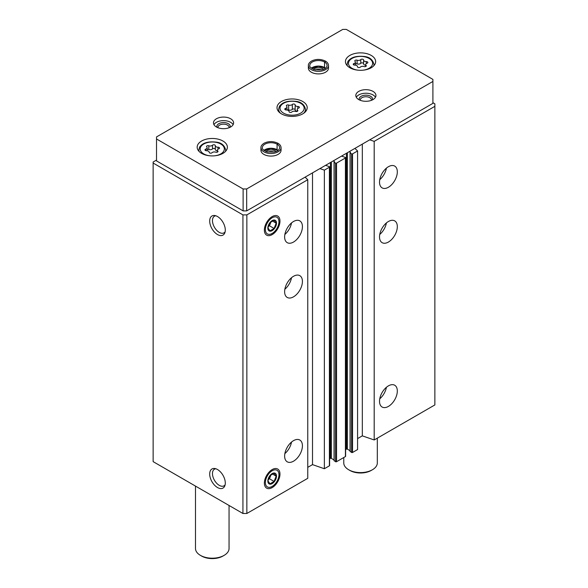 <?xml version="1.0" encoding="UTF-8"?>
<svg xmlns="http://www.w3.org/2000/svg" width="588" height="588" viewBox="0 0 588 588"><rect width="100%" height="100%" fill="white"/><g stroke="black" fill="none" stroke-linecap="round" stroke-linejoin="round"><path stroke-width="0.88" d="M379.525 401.273A12.583 7.262 -60 0 1 385.015 388.609A12.583 7.262 -60 0 1 394.71 385.243A12.583 7.262 -60 0 1 394.71 399.766A12.583 7.262 -60 0 1 382.126 407.028A12.583 7.262 -60 0 1 379.525 401.273M379.525 236.905A12.583 7.262 -60 0 1 385.015 224.249A12.583 7.262 -60 0 1 394.71 220.875A12.583 7.262 -60 0 1 394.71 235.406A12.583 7.262 -60 0 1 382.126 242.668A12.583 7.262 -60 0 1 379.525 236.905M379.525 182.118A12.583 7.262 -60 0 1 385.015 169.462A12.583 7.262 -60 0 1 394.71 166.088A12.583 7.262 -60 0 1 394.71 180.619A12.583 7.262 -60 0 1 382.126 187.881A12.583 7.262 -60 0 1 379.525 182.118M357.577 438.597L362.326 435.855L374.189 439.964L434.863 404.934L434.863 103.811L432.9 102.679M374.189 439.964L374.189 141.37L434.863 106.34M350.169 451.371L351.587 452.466A0.669 0.39 0 0 0 352.535 452.466L357.577 449.555L357.577 150.962L354.909 148.389M349.279 151.645L350.558 152.468L350.169 153.049L351.587 153.872A0.669 0.39 0 0 0 352.535 153.872L357.577 150.962M334.153 460.617L335.579 461.712A0.669 0.39 0 0 0 336.527 461.712L345.421 456.575A0.669 0.39 0 0 0 345.619 456.303L345.619 157.702A0.669 0.39 0 0 0 345.421 157.43L341.569 156.092M333.264 160.892L334.55 161.715L334.153 162.295L335.579 163.119A0.669 0.39 0 0 0 336.527 163.119L345.421 157.981A0.669 0.39 0 0 0 345.619 157.702M307.759 467.357L312.507 464.623L324.363 468.732L329.405 465.821A0.669 0.39 0 0 0 329.603 465.542L329.603 166.948A0.669 0.39 0 0 0 329.405 166.676L325.554 165.338M324.363 468.732L324.363 170.138L329.405 167.227A0.669 0.39 0 0 0 329.603 166.948M284.629 456.06A12.583 7.262 -60 0 1 290.119 443.396A12.583 7.262 -60 0 1 299.814 440.03A12.583 7.262 -60 0 1 299.814 454.553A12.583 7.262 -60 0 1 287.238 461.815A12.583 7.262 -60 0 1 284.629 456.06M284.629 291.692A12.583 7.262 -60 0 1 290.119 279.035A12.583 7.262 -60 0 1 299.814 275.662A12.583 7.262 -60 0 1 299.814 290.193A12.583 7.262 -60 0 1 287.238 297.454A12.583 7.262 -60 0 1 284.629 291.692M284.629 236.905A12.583 7.262 -60 0 1 290.119 224.249A12.583 7.262 -60 0 1 299.814 220.875A12.583 7.262 -60 0 1 299.814 235.406A12.583 7.262 -60 0 1 287.238 242.668A12.583 7.262 -60 0 1 284.629 236.905M279.976 474.082A11.032 6.372 120 0 0 274.956 468.562A11.032 6.372 120 0 0 266.658 475.405A11.032 6.372 120 0 0 264.887 486.011A11.032 6.372 120 0 0 273.589 486.636A11.032 6.372 120 0 0 279.976 474.082M279.976 221.103A11.032 6.372 120 0 0 274.956 215.583A11.032 6.372 120 0 0 266.658 222.418A11.032 6.372 120 0 0 264.887 233.032A11.032 6.372 120 0 0 273.589 233.649A11.032 6.372 120 0 0 279.976 221.103M156.518 160.068L153.137 162.016L153.137 461.639L242.932 513.486L246.85 513.486L307.759 478.316L307.759 179.722L305.091 177.157M246.85 513.486L246.85 214.892L307.759 179.722M217.494 487.533A11.032 6.372 -120 0 0 224.778 485.945A11.032 6.372 -120 0 0 223.006 475.339A11.032 6.372 -120 0 0 214.708 468.496A11.032 6.372 -120 0 0 209.82 475.729A11.032 6.372 -120 0 0 217.494 487.533M217.494 234.546A11.032 6.372 -120 0 0 224.778 232.966A11.032 6.372 -120 0 0 223.006 222.352A11.032 6.372 -120 0 0 214.708 215.517A11.032 6.372 -120 0 0 209.82 222.742A11.032 6.372 -120 0 0 217.494 234.546M242.932 513.486L242.932 214.892L246.85 214.892M153.137 163.045L242.932 214.892M345.619 449.614L346.428 449.144A0.669 0.39 0 0 1 347.376 449.144L350.066 450.695M329.603 458.853L330.419 458.39A0.669 0.39 0 0 1 331.367 458.39L334.058 459.941M319.916 168.594L324.363 170.138M369.734 139.834L374.189 141.37M312.507 464.623L312.507 172.872M362.326 435.855L362.326 144.111M215.833 215.774A9.599 5.542 -120 0 0 214.451 216.208A9.599 5.542 -120 0 0 212.981 223.903A9.599 5.542 -120 0 0 219.251 232.363A9.599 5.542 -120 0 0 224.05 232.833A9.599 5.542 -120 0 0 225.116 231.856M215.833 468.761A9.599 5.542 -120 0 0 214.451 469.195A9.599 5.542 -120 0 0 212.981 476.883A9.599 5.542 -120 0 0 219.251 485.343A9.599 5.542 -120 0 0 224.05 485.82A9.599 5.542 -120 0 0 225.116 484.835M291.516 222.925A12.583 7.262 -60 0 1 284.857 234.458M386.412 168.139A12.583 7.262 -60 0 1 379.752 179.671M291.516 277.712A12.583 7.262 -60 0 1 284.857 289.245M386.412 222.925A12.583 7.262 -60 0 1 379.752 234.458M291.516 442.073A12.583 7.262 -60 0 1 284.857 453.605M386.412 387.286A12.583 7.262 -60 0 1 379.752 398.818M212.04 152.733A1.499 0.867 180 0 1 210.35 153.159A1.499 0.867 180 0 1 209.218 152.321A1.499 0.867 180 0 1 209.218 152.292A2.624 1.514 180 0 0 209.218 152.248A2.624 1.514 180 0 0 206.52 150.734A1.499 0.867 180 0 1 204.977 149.867A1.499 0.867 180 0 1 205.763 149.109A2.624 1.514 180 0 0 207.145 147.772A2.624 1.514 180 0 0 206.748 146.978A1.499 0.867 180 0 1 206.528 146.522A1.499 0.867 180 0 1 207.299 145.765A1.499 0.867 180 0 1 208.814 145.787A2.624 1.514 180 0 0 212.503 145.214A1.499 0.867 180 0 1 214.194 144.788A1.499 0.867 180 0 1 215.326 145.626A1.499 0.867 180 0 1 215.326 145.655A2.624 1.514 180 0 0 215.326 145.699A2.624 1.514 180 0 0 218.023 147.213A1.499 0.867 180 0 1 219.567 148.073A1.499 0.867 180 0 1 218.78 148.838A2.624 1.514 180 0 0 217.398 150.175A2.624 1.514 180 0 0 217.795 150.969A1.499 0.867 180 0 1 218.016 151.425A1.499 0.867 180 0 1 217.244 152.182A1.499 0.867 180 0 1 215.73 152.16A2.624 1.514 180 0 0 212.04 152.733M360.312 67.128A1.499 0.867 180 0 1 358.621 67.554A1.499 0.867 180 0 1 357.489 66.716A1.499 0.867 180 0 1 357.489 66.687A2.624 1.514 180 0 0 357.497 66.642A2.624 1.514 180 0 0 354.792 65.128A1.499 0.867 180 0 1 353.248 64.261A1.499 0.867 180 0 1 354.035 63.504A2.624 1.514 180 0 0 355.417 62.166A2.624 1.514 180 0 0 355.027 61.373A1.499 0.867 180 0 1 354.799 60.917A1.499 0.867 180 0 1 355.571 60.16A1.499 0.867 180 0 1 357.092 60.182A2.624 1.514 180 0 0 360.775 59.608A1.499 0.867 180 0 1 362.465 59.182A1.499 0.867 180 0 1 363.597 60.02A1.499 0.867 180 0 1 363.597 60.05A2.624 1.514 180 0 0 363.597 60.094A2.624 1.514 180 0 0 366.295 61.608A1.499 0.867 180 0 1 367.838 62.475A1.499 0.867 180 0 1 367.052 63.232A2.624 1.514 180 0 0 365.677 64.57A2.624 1.514 180 0 0 366.067 65.364A1.499 0.867 180 0 1 366.287 65.819A1.499 0.867 180 0 1 365.523 66.576A1.499 0.867 180 0 1 364.001 66.554A2.624 1.514 180 0 0 360.312 67.128M195.495 486.092L195.495 548.516A16.773 9.687 0 0 0 200.412 555.359A16.773 9.687 0 0 0 224.131 555.359A16.773 9.687 0 0 0 229.048 548.516L229.048 505.467M201.596 556.05L200.412 555.359L201.596 556.05A15.097 8.717 0 0 0 222.948 556.05L224.131 555.359M432.9 79.395L346.31 29.4L342.753 29.4L156.518 136.923L156.518 138.974L243.116 188.969L246.673 188.969L432.9 81.445L432.9 79.395M243.116 188.969L243.116 210.886L156.518 160.892L156.518 138.974M243.116 210.886L246.673 210.886L246.673 188.969M246.673 210.886L432.9 103.363L432.9 81.445M201.596 153.358A15.097 8.717 0 0 0 218.052 155.247A15.097 8.717 0 0 0 227.372 147.191A15.097 8.717 0 0 0 212.275 138.474A15.097 8.717 0 0 0 197.171 147.191A15.097 8.717 0 0 0 201.596 153.358M349.867 67.752A15.097 8.717 0 0 0 366.324 69.641A15.097 8.717 0 0 0 375.644 61.586A15.097 8.717 0 0 0 360.547 52.869A15.097 8.717 0 0 0 345.45 61.586A15.097 8.717 0 0 0 349.867 67.752M281.424 113.844A15.097 8.717 0 0 0 297.881 115.733A15.097 8.717 0 0 0 307.201 107.677A15.097 8.717 0 0 0 292.104 98.96A15.097 8.717 0 0 0 277.007 107.677A15.097 8.717 0 0 0 281.424 113.844M328.501 65.525A10.062 5.814 0 0 1 318.439 71.339A10.062 5.814 0 0 1 308.369 65.525L308.369 68.09A10.062 5.814 0 0 0 311.317 72.199A10.062 5.814 0 0 0 322.29 73.463A10.062 5.814 0 0 0 328.501 68.09L328.501 65.525C328.435 63.754 327.42 62.284 325.451 61.115L324.554 62.005L325.502 61.387M216.421 126.986A10.062 5.814 0 0 0 227.394 128.25A10.062 5.814 0 0 0 233.605 122.877A10.062 5.814 0 0 0 223.543 117.071A10.062 5.814 0 0 0 213.473 122.877A10.062 5.814 0 0 0 216.421 126.986M358.768 99.593A10.062 5.814 0 0 0 369.734 100.857A10.062 5.814 0 0 0 375.945 95.484A10.062 5.814 0 0 0 365.883 89.677A10.062 5.814 0 0 0 355.821 95.484A10.062 5.814 0 0 0 358.768 99.593M281.057 147.706A10.062 5.814 0 0 1 270.987 153.519A10.062 5.814 0 0 1 260.925 147.706L260.925 150.271A10.062 5.814 0 0 0 263.872 154.387A10.062 5.814 0 0 0 274.839 155.644A10.062 5.814 0 0 0 281.057 150.271L281.057 147.706C280.99 145.934 279.969 144.464 277.999 143.296M274.067 152.079A5.579 3.219 0 0 0 267.915 152.079M276.22 151.41A6.711 3.873 0 0 0 265.754 151.41M371.425 100.342A5.579 3.219 0 0 0 371.462 99.975A5.579 3.219 0 0 0 365.883 96.755A5.579 3.219 0 0 0 360.304 99.975A5.579 3.219 0 0 0 360.341 100.342M372.432 99.901A6.711 3.873 0 0 0 365.883 95.175A6.711 3.873 0 0 0 359.334 99.901M375.467 97.27A10.062 5.814 0 0 0 365.883 93.235A10.062 5.814 0 0 0 356.299 97.27M229.077 127.736A5.579 3.219 0 0 0 229.114 127.368A5.579 3.219 0 0 0 223.543 124.149A5.579 3.219 0 0 0 217.964 127.368A5.579 3.219 0 0 0 218.001 127.736M230.084 127.295A6.711 3.873 0 0 0 223.543 122.569A6.711 3.873 0 0 0 216.994 127.295M233.12 124.663A10.062 5.814 0 0 0 223.543 120.628A10.062 5.814 0 0 0 213.959 124.663M321.511 69.898A5.579 3.219 0 0 0 315.359 69.898M323.672 69.23A6.711 3.873 0 0 0 313.198 69.23M343.767 457.523L343.767 462.91A16.773 9.687 0 0 0 348.684 469.761A16.773 9.687 0 0 0 372.41 469.761A16.773 9.687 0 0 0 377.32 462.91L377.32 438.156M349.867 470.444L348.684 469.761L349.867 470.444A15.097 8.717 0 0 0 371.219 470.444L372.41 469.761M297.624 110.221A2.624 1.514 180 0 1 297.234 109.427A2.624 1.514 180 0 1 298.608 108.089A1.499 0.867 180 0 0 299.395 107.325A1.499 0.867 180 0 0 297.851 106.465A2.624 1.514 180 0 1 295.154 104.951A2.624 1.514 180 0 1 295.154 104.907A1.499 0.867 180 0 0 295.154 104.877A1.499 0.867 180 0 0 294.022 104.039A1.499 0.867 180 0 0 292.332 104.466A2.624 1.514 180 0 1 288.649 105.039A1.499 0.867 180 0 0 287.128 105.017A1.499 0.867 180 0 0 286.356 105.774A1.499 0.867 180 0 0 286.584 106.23A2.624 1.514 180 0 1 286.973 107.023A2.624 1.514 180 0 1 285.592 108.361A1.499 0.867 180 0 0 284.805 109.118A1.499 0.867 180 0 0 286.349 109.985A2.624 1.514 180 0 1 289.053 111.499A2.624 1.514 180 0 1 289.046 111.544A1.499 0.867 180 0 0 289.046 111.573A1.499 0.867 180 0 0 290.185 112.411A1.499 0.867 180 0 0 291.868 111.985A2.624 1.514 180 0 1 295.558 111.411A1.499 0.867 180 0 0 297.08 111.433A1.499 0.867 180 0 0 297.844 110.676A1.499 0.867 180 0 0 297.624 110.221L297.624 111.132M295.154 104.995L295.154 109.831A2.624 1.514 0 0 0 295.154 109.875A2.624 1.514 0 0 0 297.234 111.36M295.154 109.765A1.499 0.867 0 0 0 293.985 108.964A1.499 0.867 0 0 0 292.332 109.397A2.624 1.514 0 0 1 288.649 109.971A1.499 0.867 0 0 0 286.973 110.007M363.597 60.138L363.597 63.747A2.624 1.514 0 0 0 363.597 63.791A2.624 1.514 0 0 0 365.677 65.268M363.597 63.68A1.499 0.867 0 0 0 362.428 62.872A1.499 0.867 0 0 0 360.775 63.306A2.624 1.514 0 0 1 357.092 63.879A1.499 0.867 0 0 0 355.417 63.916M215.326 145.736L215.326 149.352A2.624 1.514 0 0 0 215.326 149.396A2.624 1.514 0 0 0 217.398 150.873M215.326 149.286A1.499 0.867 0 0 0 214.157 148.477A1.499 0.867 0 0 0 212.503 148.911A2.624 1.514 0 0 1 208.814 149.484A1.499 0.867 0 0 0 207.145 149.521M277.235 150.028L277.904 150.477M278.043 150.374A8.636 4.991 0 0 0 277.11 149.734L277.11 144.185L278.058 143.568M263.931 150.374A8.636 4.991 0 0 1 277.088 149.719L277.088 144.17A8.636 4.991 0 0 0 267.672 143.097A8.636 4.991 0 0 0 262.351 147.706C261.763 148.588 263.108 149.903 266.393 151.653C274.618 152.821 279.028 151.506 279.631 147.706A8.636 4.991 0 0 0 277.11 144.185L277.992 143.31M324.679 67.848L325.348 68.296M325.487 68.193A8.636 4.991 0 0 0 324.554 67.554L324.554 62.005A8.636 4.991 0 0 0 315.124 60.917A8.636 4.991 0 0 0 309.795 65.525C309.207 66.4 310.552 67.723 313.838 69.472C322.07 70.641 326.48 69.325 327.075 65.525A8.636 4.991 0 0 0 324.554 62.005L324.532 67.539A8.636 4.991 0 0 0 311.383 68.193M265.386 229.526A9.599 5.542 -60 0 1 272.171 217.766A9.599 5.542 -60 0 1 278.962 221.691A9.599 5.542 -60 0 1 272.178 233.443A9.599 5.542 -60 0 1 265.386 229.526M267.841 228.107A6.123 3.535 -60 0 1 274.339 220.03A6.123 3.535 -60 0 1 274.339 228.688A6.123 3.535 -60 0 1 267.841 228.107M269.995 230.827L274.104 228.46L276.154 223.161L274.104 220.235L269.995 222.609L267.937 227.909L269.995 230.827M268.201 226.534L269.48 225.792L274.104 228.46M272.303 220.941L276.154 223.161M269.48 225.792L271.09 221.654M268.231 226.409A5.035 2.903 120 0 0 270.509 223.146A5.035 2.903 120 0 0 270.899 221.801M265.386 482.513A9.599 5.542 -60 0 1 272.171 470.753A9.599 5.542 -60 0 1 278.962 474.67A9.599 5.542 -60 0 1 272.178 486.43A9.599 5.542 -60 0 1 265.386 482.513M267.841 481.087A6.123 3.535 -60 0 1 274.339 473.009A6.123 3.535 -60 0 1 274.339 481.668A6.123 3.535 -60 0 1 267.841 481.087M269.995 483.814L274.104 481.44L276.154 476.148L274.104 473.222L269.995 475.596L267.937 480.888L269.995 483.814M268.201 479.514L269.48 478.772L274.104 481.44M272.303 473.921L276.154 476.148M269.48 478.772L271.09 474.641M268.231 479.396A5.035 2.903 120 0 0 270.509 476.126A5.035 2.903 120 0 0 270.899 474.781M352.535 452.466L352.535 153.872M345.421 456.575L345.421 157.981M336.527 461.712L336.527 163.119M329.405 465.821L329.405 167.227M330.419 458.39L330.419 162.531M331.367 458.39L331.367 161.987M334.153 460.889L334.153 162.295M335.579 461.712L335.579 163.119M346.428 449.144L346.428 153.284M347.376 449.144L347.376 152.74M350.169 451.643L350.169 153.049M351.587 452.466L351.587 153.872M215.017 155.761A12.076 6.975 0 0 0 223.322 146.162A12.076 6.975 0 0 0 205.447 143.215A12.076 6.975 0 0 0 203.735 153.902A12.076 6.975 0 0 0 209.526 155.761M363.296 70.156A12.076 6.975 0 0 0 371.601 60.557A12.076 6.975 0 0 0 353.726 57.617A12.076 6.975 0 0 0 352.006 68.296A12.076 6.975 0 0 0 357.798 70.156M303.562 113.352A13.421 7.747 0 0 0 305.525 109.324C304.393 104.598 301.269 101.952 296.154 101.386C288.524 100.548 283.203 101.9 280.189 105.436C279.623 105.7 279.116 106.994 278.683 109.324A13.421 7.747 0 0 0 280.638 113.352M283.563 113.153A12.076 6.975 0 0 0 303.768 110.029A12.076 6.975 0 0 0 288.973 101.489A12.076 6.975 0 0 0 283.563 113.153M225.491 151.403A13.421 7.747 0 0 0 225.689 150.072C224.557 145.346 221.433 142.7 216.325 142.134C208.689 141.296 203.374 142.649 200.361 146.184C199.795 146.449 199.288 147.742 198.854 150.072A13.421 7.747 0 0 0 199.053 151.403M373.762 65.797A13.421 7.747 0 0 0 373.968 64.467C372.836 59.741 369.712 57.102 364.597 56.529C356.967 55.691 351.646 57.043 348.633 60.579C348.067 60.843 347.559 62.137 347.126 64.467A13.421 7.747 0 0 0 347.324 65.797M297.851 108.442L297.851 106.465M285.592 109.882L285.592 108.361M288.649 109.971L288.649 105.039M292.332 109.397L292.332 104.466M366.295 63.585L366.295 61.608M366.067 66.275L366.067 65.364M354.035 65.025L354.035 63.504M357.092 63.879L357.092 60.182M360.775 63.306L360.775 59.608M218.023 149.19L218.023 147.213M217.795 151.88L217.795 150.969M205.763 150.631L205.763 149.109M208.814 149.484L208.814 145.787M212.503 148.911L212.503 145.214M334.058 460.749L334.058 162.156M350.066 451.503L350.066 152.909M305.525 111.669L305.525 109.324M278.683 111.669L278.683 109.324M225.689 151.182L225.689 150.072M198.854 151.182L198.854 150.072M373.968 65.584L373.968 64.467M347.126 65.584L347.126 64.467M295.154 109.875L295.154 104.951M297.234 111.375L297.234 109.427M286.973 110.022L286.973 107.023M363.597 63.791L363.597 60.094M365.677 66.517L365.677 64.57M355.417 65.165L355.417 62.166M215.326 149.396L215.326 145.699M217.398 152.123L217.398 150.175M207.145 150.771L207.145 147.772M277.227 150.043L270.95 148.566L264.071 150.477M260.925 147.706C260.807 146.14 261.895 144.626 264.174 143.178C268.62 141.054 273.2 141.076 277.918 143.244M324.672 67.863L318.402 66.385L311.522 68.296M308.369 65.525C308.259 63.96 309.339 62.446 311.625 60.998C316.072 58.873 320.651 58.896 325.362 61.064M278.962 221.691L278.962 220.515M272.178 233.443L271.156 234.031M278.962 474.67L278.962 473.502M272.178 486.43L271.156 487.011"/></g></svg>
